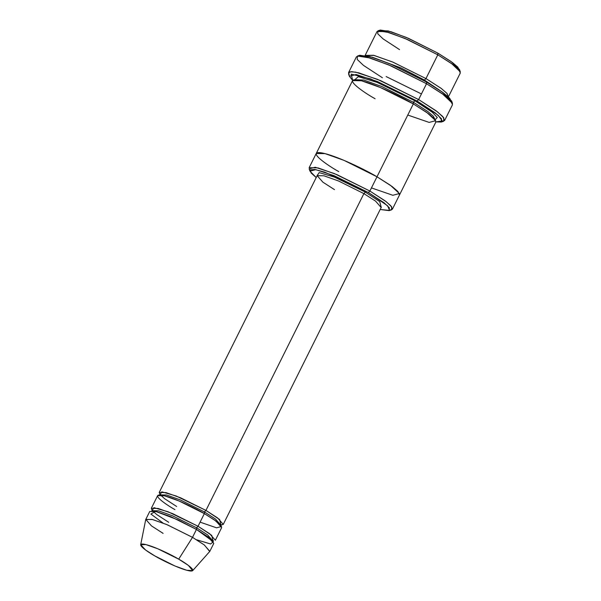 <?xml version="1.0" encoding="UTF-8"?>
<svg xmlns="http://www.w3.org/2000/svg" width="601" height="601" viewBox="0 0 601 601"><rect width="100%" height="100%" fill="white"/><g stroke="black" fill="none" stroke-linecap="round" stroke-linejoin="round"><path stroke-width="0.9" d="M363.898 193.612L375.535 201.102L381.214 207.585L375.535 201.102L363.898 193.612L338.543 180.991L323.992 175.8L317.17 175.657L323.992 175.8L338.543 180.991L363.898 193.612L205.94 510.422L176.108 495.983L161.804 491.828L160.084 494.706L159.212 492.467L166.041 492.61L180.593 497.801L205.94 510.422L204.415 511.909L205.94 510.422L363.898 193.612L365.416 192.132L363.898 193.612M381.267 207.495L379.742 201.635L365.416 192.132L379.742 201.635L381.267 207.495M358.97 55.803L369.45 56.404L390.455 64.007L426.582 82.044L392.693 64.968L372.177 57.185L359.834 55.269L357.475 56.028L370.246 58.012L391.469 66.065L426.53 83.727L426.582 82.044L443.132 92.659L449.563 98.083L451.779 102.08M382.424 77.754L363.47 65.381L357.197 59.439L357.475 56.028M349.271 75.238L348.55 72.631L351.645 71.639L358.782 72.849L380.613 80.632L418.634 99.563L417.109 101.051L435.425 113.011L441.487 118.75L441.224 122.048L435.905 121.898L442.321 120.974L438.121 115.227L417.109 101.051L370.742 78.926L351.119 74.111L352.689 80.414L349.369 76.252L356.145 74.516L377.39 81.518L417.109 101.051L418.634 99.563L377.548 79.362L355.567 72.112L349.714 71.827L348.557 73.915L349.369 76.252M316.224 153.495L325.126 153.631L344.042 160.377L376.992 176.784L369.885 191.043L376.992 176.784L344.042 160.377L325.126 153.631L316.254 153.443L309.147 167.702L318.019 167.889L336.936 174.636L369.885 191.043L368.36 192.53L384.152 202.838L389.373 207.788L389.147 210.628L380.26 209.494L389.598 210.425L387.637 205.82L368.36 192.53L324.803 172.179L314.849 169.482L310.116 169.858L311.108 172.96L316.224 177.558L309.966 171.15L315.81 169.655L334.126 175.687L368.36 192.53L369.885 191.043L334.276 173.531L315.232 167.251L309.154 168.813L309.966 171.15M379.501 30.613L388.246 30.936L406.404 37.45L437.859 53.128L408.642 38.411L390.958 31.703L380.313 30.05L377.961 30.809L389.027 32.529L407.425 39.508L437.806 54.811L437.859 53.128L452.29 62.406L457.819 67.117L459.54 70.52M399.575 49.635L383.153 38.922L377.721 33.769L377.961 30.809M448.466 96.738L460.313 72.976L458.668 69.476L452.936 64.547L437.806 54.811L425.959 78.573L441.089 88.309L446.821 93.238L448.361 96.904L447.046 93.486L441.352 88.505L425.959 78.573L424.434 80.061L401.205 68.033L372.793 57.373L401.205 68.033L424.434 80.061L425.959 78.573L392.491 61.948L373.514 55.277L365.153 55.42L374.092 55.42L393.009 62.166L425.959 78.573L437.806 54.811L404.856 38.404L385.94 31.658L377.067 31.47L365.22 55.232M424.434 80.061L442.208 91.983L424.434 80.061L424.186 80.669M421.436 93.944L386.15 76.567M163.104 533.372L151.467 525.883L145.788 519.399L152.616 519.542L167.168 524.733L192.515 537.354L196.459 529.428L171.112 516.807L156.56 511.616L149.739 511.474L145.788 519.399M192.673 570.649L209.711 551.5L204.423 545.047L192.515 537.354L178.7 559.155L188.376 565.406L192.673 570.649L186.723 570.259L174.966 565.992L154.81 555.917C161.106 559.779 180.781 569.568 189.939 570.95C198.465 571.964 185.957 563.145 178.7 559.155C172.397 555.294 152.722 545.505 143.564 544.123C135.037 543.109 147.546 551.936 154.81 555.917L145.577 550.005L140.687 544.724L145.795 544.559L157.665 548.713L178.7 559.155L192.515 537.354L166.627 524.5L152.015 519.392L145.72 519.595L140.687 544.724M162.999 523.035L150.896 514.05L155.516 511.361L178.129 519.925L196.459 529.428L196.519 527.746L172.434 515.756L158.611 510.827L152.128 510.692L158.611 510.827L172.434 515.756L196.519 527.746L198.045 526.266L168.212 511.819L153.909 507.672L152.188 510.55L151.317 508.311L158.138 508.454L172.697 513.645L198.045 526.266L196.519 527.746L207.57 534.86L212.964 541.02L207.57 534.86L196.519 527.746L196.459 529.428L213.332 541.726L210.628 543.988L196.572 539.773M213.047 540.892L211.725 535.348L198.045 526.266L204.363 513.592L214.692 520.128L221.581 526.491L216.54 527.821L200.095 522.141M174.951 509.61C166.011 504.697 150.626 493.842 161.113 495.089C172.389 496.787 196.602 508.844 204.363 513.592L198.045 526.266L209.681 533.756L215.361 540.239L221.679 527.565L215.999 521.082L204.363 513.592L204.415 511.909L180.338 499.919L166.507 494.984L160.024 494.848L166.507 494.984L180.338 499.919L204.415 511.909L215.474 519.024L220.867 525.184L215.474 519.024L204.415 511.909L204.363 513.592L179.015 500.971L164.456 495.78L157.635 495.637L151.317 508.311M220.943 525.049L219.62 519.512L205.94 510.422L217.577 517.912L223.256 524.395L220.943 525.049M441.224 122.048L443.576 121.289L443.854 117.879L437.581 111.936L418.634 99.563L436.093 110.802L442.712 116.481L444.605 120.531L452.508 104.687L450.607 100.645L443.989 94.958L426.53 83.727L418.634 99.563L426.53 83.727L388.509 64.795L366.678 57.005L359.541 55.795L356.446 56.794L348.55 72.631M389.147 210.628L391.499 209.869L391.739 206.917L386.308 201.763L369.885 191.043L385.016 200.779L390.748 205.707L392.393 209.208L399.5 194.949L397.93 191.524L392.205 186.58L376.992 176.784L392.122 186.52L397.854 191.449L399.507 194.949L435.838 122.086L434.185 118.585L428.453 113.657L413.323 103.92L376.992 176.784L413.323 103.92L413.375 102.238L381.92 86.559L363.763 80.038L355.018 79.715L363.763 80.038L381.92 86.559L413.375 102.238L414.9 100.75L377.105 82.36L358.294 76.65L354.823 79.715L358.294 76.65L377.105 82.36L414.9 100.75L413.375 102.238L427.807 111.508L433.336 116.218L435.056 119.622L433.336 116.218L427.807 111.508L413.375 102.238L413.323 103.92L426.755 112.417L435.71 120.688L429.159 122.416L407.778 115.039M435.169 119.779L437.265 117.473L432.292 112.237L414.9 100.75L432.292 112.237L437.265 117.473L435.169 119.779M375.092 98.744C363.47 92.359 343.464 78.25 357.107 79.873C371.764 82.082 403.241 97.745 413.323 103.92L380.373 87.513L361.456 80.759L352.584 80.579L316.254 153.443M317.215 175.56L319.161 172.615L334.209 177.01L365.416 192.132L334.209 177.01L319.161 172.615L317.215 175.56M399.5 194.949L397.854 191.449L392.122 186.52L376.992 176.784C366.91 170.609 335.433 154.945 320.776 152.737C307.134 151.114 327.147 165.23 338.761 171.608C327.147 165.23 307.141 151.114 320.776 152.737C335.433 154.945 366.91 170.609 376.992 176.784L390.425 185.288L399.38 193.552L392.829 195.28L371.448 187.903M392.393 209.208L389.959 210.072M444.605 120.531L442.088 121.515M196.459 529.428L192.515 537.354L204.152 544.844L209.832 551.327L213.776 543.409L208.104 536.918L196.459 529.428M459.495 69.528L451.066 61.512L437.859 53.128L437.806 54.811L451.539 63.533L460.306 71.865L459.495 69.528M451.682 101.066L441.908 91.765L426.582 82.044L426.53 83.727L442.381 93.786L452.493 103.402L451.682 101.066M334.487 189.631L322.85 182.141L317.17 175.657L159.212 492.467M223.256 524.395L381.297 207.27M168.738 522.314L156.718 514.524L152.804 511.03M152.677 510.865L152.218 510.151L151.752 511.09M212.874 541.561L213.34 540.622L212.499 540.697M176.641 506.478L164.614 498.68L160.7 495.186M160.572 495.029L160.121 494.307L160.024 494.848M220.77 525.725L221.243 524.786L220.394 524.853M317.26 175.154L317.17 175.657"/></g></svg>
